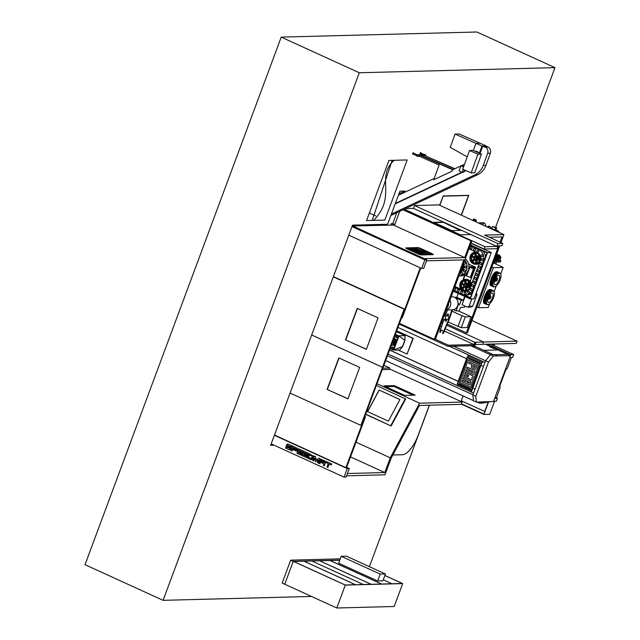 <?xml version="1.0" encoding="UTF-8"?>
<svg xmlns="http://www.w3.org/2000/svg" width="640" height="640" viewBox="0 0 640 640"><rect width="100%" height="100%" fill="white"/><g stroke="black" fill="none" stroke-linecap="round" stroke-linejoin="round"><path stroke-width="0.96" d="M390.736 224.952L391.272 223.52L392.568 224.12L396.816 212.704M407.2 159.952L388.936 160.432L366.576 220.544L384.84 220.064L407.2 159.952L394.152 160.296C375.224 177.328 397.28 195.784 373.752 220.36L384.84 220.064L407.2 159.952M404.336 192.472L404.856 191.072L399.904 191.2L387.616 224.248L352.52 225.16L270.656 445.296L274.12 445.208M394.984 224.056L392.568 224.12M495.6 227.312L554.976 67.648L359.296 72.76L163.088 600.336L311.504 596.456M369.4 566.664L429.448 405.184M386.08 224.288L385.784 225.08M270.888 444.664L272.824 444.608M383.896 365.28L389.824 367.992L389.296 369.424M389.824 367.992L382.816 368.176M359.296 72.76L281.224 37.112L476.912 32L554.976 67.648M281.224 37.112L85.024 564.688L163.088 600.336M404.856 191.072L398.944 193.776M369.376 213.008L375.792 215.936M392.152 160.344L372.448 219.76L373.752 220.36M396.664 330.944L412.896 338.352L407.04 354.096L413.264 338.344L396.72 330.792M397.984 327.408L466.568 358.72M480.896 365.264L483.48 366.448M449.536 346.312L484.96 362.48M388.072 354.048L457.048 385.536M471.384 392.08L473.576 393.08M389.552 350.08L458.136 381.392M472.472 387.936L475.048 389.12M389.576 350L458.16 381.312M472.496 387.856L475.08 389.04M510.52 355.696L493.456 356L488.512 362.04L475.816 396.192L476.312 402.088L493.488 401.496L510.52 355.696L497.936 349.952L483.792 350.32L497.936 349.952L494.944 348.584M507.616 354.368L494.96 354.704L507.616 354.368M497.568 355.896L494.672 354.568L490.552 354.672L485.616 360.712L472.912 394.864L473.416 400.76L476.312 402.088M493.456 356L490.552 354.672M488.512 362.04L485.616 360.712M475.816 396.192L472.912 394.864M470.76 345.752L490.488 354.76M474.632 346.136L493.184 354.608M449.608 346.304L484.968 362.456M453.672 346.2L485.592 360.776M387.44 355.752L472.944 394.792M388.064 354.072L473.568 393.112M385.648 360.568L473.4 400.64M470.216 388.296A2.016 1.832 -91.5 0 1 469.472 388.144L460.112 383.872A2.016 1.832 -91.5 0 1 459.12 381.24L467.016 359.992L459.112 381.24A2.016 1.832 -91.5 0 0 460.112 383.872L469.464 388.144A2.016 1.832 -91.5 0 0 471.856 387.056L479.752 365.816A2.016 1.832 -91.5 0 0 478.752 363.176L469.392 358.904A2.016 1.832 88.5 0 0 467.008 359.992A2.016 1.832 88.5 0 1 468.656 358.752M471.68 389.984L481.496 363.6L482.768 361.464L481.512 363.624L471.376 392.096L471.68 389.984L457.368 383.448L467.184 357.064L481.496 363.6M471.768 390.976L457.456 384.44L457.04 385.56L471.352 392.096M457.456 384.44L457.368 383.448M467.184 357.064L468.008 356.056L482.32 362.584M468.008 356.056L468.424 354.928L482.744 361.464M468.8 360.128A0.952 0.864 88.5 0 1 469.152 360.2A0.952 0.864 88.5 0 0 468.8 360.128L468.8 360.128A0.952 0.864 88.5 0 0 468.024 360.712L460.288 381.52A0.952 0.864 -91.5 0 0 460.76 382.76L469.72 386.848A0.952 0.864 -91.5 0 0 470.84 386.336L478.576 365.536A0.952 0.864 -91.5 0 0 478.104 364.296L478.104 364.296A0.952 0.864 -91.5 0 1 478.584 365.528L478.576 365.536M470.072 386.92L470.072 386.92A0.952 0.864 -91.5 0 0 470.848 386.336L478.584 365.528M469.144 360.2L478.104 364.296L469.144 360.2M474.816 369.064L471.832 367.704A0.952 0.864 88.5 0 1 471.36 366.464L472.008 364.712L468.624 363.168L469.112 361.856L477.08 365.488L475.936 368.552A0.952 0.864 -91.5 0 1 474.816 369.064L471.84 367.704A0.952 0.864 88.5 0 1 471.368 366.464L472.016 364.712L468.624 363.168L469.12 361.856M470.416 380.896A0.952 0.864 88.5 0 1 470.888 382.128L470.072 384.32A0.952 0.864 88.5 0 1 468.952 384.832L461.784 381.56L462.272 380.248L465.656 381.792L466.144 380.48L462.76 378.936L463.248 377.624L470.416 380.896M468.216 376.808L467.864 375.88L468.704 375.496L464.72 373.68L465.208 372.368L473.168 376L472.68 377.312L471.84 377.696L472.192 378.632L471.704 379.944L463.736 376.304L464.232 374.992L468.208 376.808L467.856 375.88L468.696 375.496L464.72 373.68L465.208 372.368M474.328 370.384A0.952 0.864 88.5 0 1 474.8 371.624L473.984 373.808A0.952 0.864 88.5 0 1 472.864 374.32L465.696 371.048L466.184 369.736L469.568 371.28L470.056 369.968L466.672 368.424L467.16 367.112L474.328 370.384M471.704 379.936L463.736 376.304M463.744 376.304L464.232 374.992M469.304 384.904A0.952 0.864 88.5 0 1 468.96 384.832L461.784 381.56L462.28 380.248M463.256 377.624L462.76 378.936L466.152 380.48L465.656 381.792M467.344 381.024L469.456 382.24L467.344 381.024L466.856 382.336L468.936 383.264M469.448 382.24L469.12 383.12L469.456 382.24M473.208 365.256L475.4 366.256L474.792 367.496L472.912 366.664L473.208 365.256L475.392 366.256L474.792 367.496M473.216 374.392A0.952 0.864 88.5 0 1 472.864 374.32L465.696 371.048M465.704 371.048L466.192 369.736M469.576 371.28L470.056 369.968M470.064 369.968L466.672 368.424L467.168 367.112M471.256 370.512L473.368 371.728L471.248 370.512L470.76 371.824L472.848 372.752M511.352 357.544L507.496 367.928L505.72 370.096L499.88 385.784L500.064 387.904L496.408 397.736L497.448 398.216L496.352 401.16L493.584 401.232M490.568 401.576L482.456 403.088L479.488 403.168L477.088 402.064M490.768 344.096L513.68 354.56L510.72 354.64L510.352 355.624M487.808 344.176L510.72 354.64M513.68 354.56L512.584 357.512L509.816 357.584M496.408 397.736L494.864 397.776M497.448 398.216L494.68 398.288M487.608 401.648L479.488 403.168M495.4 347.712L493.896 348.616L495.072 348.584L495.4 347.712L491.496 345.928L495.2 347.712M491.296 345.928L491.024 346.664L489.992 346.832L493.896 348.616M490.048 346.688L493.952 348.472M491.024 346.664L494.928 348.44M490.744 346.672L485.424 344.24M392 343.48A4.864 4.416 -91.5 0 0 393.328 339.928M391.896 343.776A4.864 4.416 -91.5 0 0 393.496 339.472M391.104 345.896A6.2 5.624 -91.5 0 0 393.352 344.408L395.016 339.92A6.2 5.624 -91.5 0 0 394.368 337.12M391.152 345.776A6.2 5.624 -91.5 0 0 393.064 344.416L393.352 344.408M393.064 344.416L395.016 339.92M394.728 339.928A6.2 5.624 -91.5 0 0 394.24 337.472M395.048 335.624L395.104 335.144M395.152 335.648L395.136 335.056M395.208 335.632L395.144 335.04M395.392 335.736L395.192 335.064M392.104 349.056A1.056 0.96 88.5 0 1 392.44 347.024A1.056 0.96 88.5 0 1 393.416 348.272A1.056 0.96 88.5 0 1 392.104 349.056M392.792 349.08A1.056 0.96 88.5 0 1 392.736 347.072M396.368 337.608A1.056 0.96 88.5 0 1 396.704 335.576A1.056 0.96 88.5 0 1 397.672 336.824A1.056 0.96 88.5 0 1 396.368 337.608M397.048 337.632A1.056 0.96 88.5 0 1 396.992 335.616M396.4 331.656L405.16 335.656L399.032 335.816L393.712 350.128L399.84 349.968L402.656 346.568L393.88 349.92M395.4 334.352L398.56 335.792L393.24 350.104L390.08 348.664M399.032 335.816L398.56 335.792M398.952 335.784L393.712 350.128M399.024 336.104L404.808 340.28L402.464 346.568M405.16 335.656L404.808 340.28M405 340.272L402.656 346.568M407.04 354.096L398.104 350.016M396.512 340.328L396.008 339.432L395.496 339.864L393.736 345.528L394.664 345.28L396.512 340.328M393.32 343.712A5.704 5.176 -91.5 0 0 394.552 340.4M396 339.424L393.816 344.816L394.152 345.72M486.048 146.232L481.992 146.032L479.392 153.224L481.992 146.032L486.104 145.92L480.064 143.24L475.96 143.352L473.36 150.544L475.96 143.352L455.056 134.072L450.256 147.352L467.2 156.832M479.448 153.248L482.048 146.056L475.96 143.352L480.064 143.24L459.16 133.968L455.056 134.072M464.536 164.2L461.2 165.768M460.848 165.936L452.568 169.824M434.24 178.432L398.392 195.264M395.352 203.448L461.864 172.208L395.352 203.448M463.96 171.224L465.608 170.448L463.96 171.224M391.408 214.048L474.96 174.808A17.144 15.544 -91.5 0 0 483.256 165.448L487.648 153.28A4.712 4.272 88.5 0 0 485.256 147.144L482.048 146.056M390.864 215.496L477.664 174.736A17.144 15.544 -91.5 0 0 485.952 165.376L490.352 153.208L487.648 153.28M480.048 153.512L482.752 146.032M486.152 145.944L487.96 147.08A4.712 4.272 88.5 0 1 490.352 153.208M395.32 203.528L461.936 172.24M463.936 171.304L465.68 170.48M395.176 203.904L462.392 172.336M463.8 171.68L466.024 170.632M452.088 171.16L452.624 169.68L439.488 163.888L433.768 179.736L452.088 171.16L452.624 169.68M452.552 169.68L439.488 163.888M433.768 179.736L452.024 171.16M439.088 165.008L419.416 156.28L419.832 155.128L452.144 169.472M452.224 169.264L419.832 155.128M421.88 155.08L416.856 154.72L417.904 155.184L424.816 154.512L425.864 154.976L421.88 155.08L421.656 155.696L421.88 155.08M419.416 156.28L417.488 156.328L417.904 155.184M417.488 156.328L416.448 155.864L416.856 154.72L413.208 153.112L412.856 153.96L416.544 155.6M413.248 152.576L412.488 154.24M413.128 154.08L413.384 152.64L413.536 153.248M477.824 152.528L478.504 152.24L475.896 151.08L475.208 151.368M477.92 152.248L475.304 151.096M478.32 152.744L478.504 152.24M453.136 169.56L423 156.184L423.416 155.04L454.896 168.728M423.416 155.04L454.592 168.872M425.584 155.752L425.864 154.976M420.576 152.944L420.16 153.776L421.992 154.584M419.792 154.048L420.552 152.384M420.84 153.056L420.688 152.448L420.432 153.896M481.456 154.136L473.04 150.4L469.488 150.496L462.744 169.176L471.152 172.912L474.704 172.816L481.456 154.136L477.904 154.232L469.488 150.496M471.152 172.912L477.904 154.232M463.752 166.384L460.904 165.776L459.032 170.952L462.168 172.344L463.568 172.304L464.432 169.928M463.544 166.952L460.904 165.776M462.168 172.344L463.232 169.4M478.456 258.928A2.328 2.112 -91.5 0 0 478.2 256.912M477.52 256.192A2.328 2.112 -91.5 0 0 476.296 255.872M479.12 259.232A2.328 2.112 -91.5 0 0 478.696 256.496M477.816 255.936A2.328 2.112 -91.5 0 0 477.184 255.848L476.392 255.864M476.864 260.472A2.328 2.112 -91.5 0 0 478.096 259.648M476.864 260.504L477.304 260.496A2.328 2.112 -91.5 0 0 478.656 259.904M468.328 286.16A2.328 2.112 -91.5 0 0 468.072 284.144M467.392 283.424A2.328 2.112 -91.5 0 0 466.168 283.104M468.992 286.464A2.328 2.112 -91.5 0 0 468.568 283.728M467.688 283.168A2.328 2.112 -91.5 0 0 467.056 283.08L466.264 283.104M465.4 290.72A5.272 4.776 88.5 0 1 464.456 290.64A1.088 0.984 -91.5 0 0 465.6 289.432L465.384 287.688A0.464 0.424 -91.5 0 0 465.088 287.304A2.328 2.112 -91.5 0 0 465.28 287.44M468.528 287.136A2.328 2.112 -91.5 0 1 467.176 287.728L466.736 287.736A2.328 2.112 -91.5 0 0 467.968 286.88M472.4 266.824L473.792 267.168L472.4 266.824M471.88 266.456L471.432 267.336L472.016 267.744L473.552 268.12L473.792 267.168M471.688 266.824L469.248 266.752L470.024 267.12L466.544 275.968L471.6 277.72M475.112 268.272L473.672 267.664M468.928 266.768L468.848 267.824M467.248 272.136L465.976 275.552L466.6 275.816L469.856 267.016M469.816 267.176L473.48 268.712L470.208 277.512M473.48 268.712L474.576 269L471.304 277.792M474.296 259.648A0.464 0.424 -91.5 0 0 473.912 259.72L472.648 260.792A1.088 0.984 -91.5 0 0 472.696 262.544A5.272 4.776 88.5 0 1 470.92 260A1.088 0.984 -91.5 0 0 472.44 260.496L473.704 259.432A0.464 0.424 -91.5 0 0 473.864 259.056M476.104 253.016A1.088 0.984 -91.5 0 0 475.088 254.24L475.304 255.984A0.464 0.424 -91.5 0 0 475.656 256.384A1.856 1.688 88.5 0 0 475.336 256.36A1.856 1.688 88.5 0 1 477.024 258.56A1.856 1.688 88.5 0 1 474.728 259.936A1.856 1.688 88.5 0 1 475.32 256.36L475.36 256.36M475.656 256.384L476.664 256.352A0.464 0.424 88.5 0 1 476.304 255.952L476.088 254.216A1.088 0.984 88.5 0 1 476.576 253.128M476.912 256.704L476.4 256.72A0.464 0.424 -91.5 0 0 476.904 256.712L478.16 255.648A1.088 0.984 -91.5 0 0 478.304 254.08M477.552 262.92A1.088 0.984 88.5 0 1 477.064 262.12L476.848 260.384A0.464 0.424 88.5 0 1 477.096 259.896L476.096 259.92A0.464 0.424 -91.5 0 0 475.848 260.408L476.064 262.144A1.088 0.984 -91.5 0 0 477.28 263.056M479.712 259.496L478.352 258.88A0.464 0.424 88.5 0 1 478.088 258.392L477.088 258.424A1.856 1.688 88.5 0 1 476.728 259.384A0.464 0.424 -91.5 0 1 477.216 259.248L478.688 259.92A1.088 0.984 -91.5 0 1 479.216 261.36M476.096 259.92A1.856 1.688 88.5 0 1 475.432 260.08L475.416 260.08M476.4 256.72A1.856 1.688 88.5 0 1 476.976 257.544A0.464 0.424 -91.5 0 1 477.112 257.008L478.368 255.944A1.088 0.984 -91.5 0 1 479.752 256.144M476.6 256.344A1.856 1.688 88.5 0 1 477.152 256.504M477.952 257.352A1.856 1.688 88.5 0 1 478.104 258.576M477.688 259.464A1.856 1.688 88.5 0 1 477.016 259.944M474.8 256.464A0.464 0.424 -91.5 0 0 474.968 256.032L474.752 254.288A1.088 0.984 -91.5 0 0 473.352 253.448A5.272 4.776 88.5 0 1 475.248 252.952A5.272 4.776 88.5 0 1 477.176 253.352A5.272 4.776 88.5 0 1 480.072 259.192A5.272 4.776 88.5 0 1 475.504 263.488A5.272 4.776 88.5 0 1 474.584 263.4A1.088 0.984 -91.5 0 0 475.728 262.192L475.512 260.456A0.464 0.424 -91.5 0 0 475.216 260.072M473.712 257.84A0.464 0.424 -91.5 0 0 473.472 257.536L471.992 256.864A1.088 0.984 -91.5 0 0 470.64 257.776A5.272 4.776 88.5 0 1 471.744 254.816A1.088 0.984 -91.5 0 0 472.12 256.52L473.6 257.192A0.464 0.424 -91.5 0 0 473.976 257.16M475.24 263.28A5.272 4.776 88.5 0 1 474.64 263.056A5.272 4.776 88.5 0 1 473.512 262.336M472.064 260.264A5.272 4.776 88.5 0 1 471.72 257.416M472.6 255.048A5.272 4.776 88.5 0 1 474.264 253.496M475.504 263.488A5.272 4.776 88.5 0 1 473.56 263.088A5.272 4.776 88.5 0 1 470.664 257.248A5.272 4.776 88.5 0 1 475.232 252.952M479.928 261.6A6.048 5.488 88.5 0 1 475.528 264.264A6.048 5.488 88.5 0 1 473.288 263.808A6.048 5.488 88.5 0 1 469.968 257.104A6.048 5.488 88.5 0 1 475.208 252.176A6.048 5.488 88.5 0 1 476.752 252.376M479.264 263.4A6.048 5.488 88.5 0 1 476.608 264.24L475.528 264.264M475.472 257.368A0.928 0.84 88.5 0 1 475.176 259.152A0.928 0.84 88.5 0 1 474.32 258.056A0.928 0.84 88.5 0 1 475.472 257.368M475.232 257.304A0.928 0.84 88.5 0 1 476.2 258.392A0.928 0.84 88.5 0 1 475.28 259.144M477.088 258.424A0.464 0.424 -91.5 0 0 477.344 258.904L478.816 259.576A1.088 0.984 -91.5 0 0 480.096 258.992M470.64 257.776L471.648 257.744A1.088 0.984 88.5 0 1 472.104 256.912M474.128 256.952L473.128 256.496A1.088 0.984 88.5 0 1 472.744 254.792L471.744 254.816M476.976 257.544L477.984 257.52A0.464 0.424 88.5 0 1 478.112 256.984L479.376 255.912A1.088 0.984 88.5 0 1 479.448 255.856M472.696 262.544L473.696 262.512A1.088 0.984 88.5 0 1 473.656 260.768L474.664 259.904M472.368 260.552A1.088 0.984 88.5 0 1 471.92 259.976L470.92 260M462.352 267.504A2.328 2.112 -91.5 0 0 462.56 266.144M461.944 267.8L462.04 267.848A1.088 0.984 -91.5 0 0 463.328 267.264M462.44 269.632A1.088 0.984 -91.5 0 0 461.912 268.192L461.816 268.144M462.936 267.768L462.096 267.384M463.088 264.72A5.272 4.776 88.5 0 1 460.656 271.256M464.168 286.888A0.464 0.424 -91.5 0 0 463.784 286.96L462.52 288.024A1.088 0.984 -91.5 0 0 462.568 289.776A5.272 4.776 88.5 0 1 460.792 287.232A1.088 0.984 -91.5 0 0 462.312 287.728L463.576 286.664A0.464 0.424 -91.5 0 0 463.736 286.296M465.968 280.248A1.088 0.984 -91.5 0 0 464.96 281.472L465.176 283.216A0.464 0.424 -91.5 0 0 465.528 283.616A1.856 1.688 88.5 0 0 465.208 283.592A1.856 1.688 88.5 0 1 466.896 285.792A1.856 1.688 88.5 0 1 464.6 287.168A1.856 1.688 88.5 0 1 465.192 283.592L465.232 283.592M465.528 283.616L466.536 283.592A0.464 0.424 88.5 0 1 466.176 283.192L465.96 281.448A1.088 0.984 88.5 0 1 466.448 280.36M466.784 283.936L466.272 283.952A0.464 0.424 -91.5 0 0 466.776 283.944L468.032 282.88A1.088 0.984 -91.5 0 0 468.176 281.312M467.424 290.152A1.088 0.984 88.5 0 1 466.936 289.352L466.72 287.616A0.464 0.424 88.5 0 1 466.968 287.128L465.968 287.152A0.464 0.424 -91.5 0 0 465.72 287.64L465.936 289.384A1.088 0.984 -91.5 0 0 467.152 290.296M469.584 286.728L468.224 286.112A0.464 0.424 88.5 0 1 467.96 285.632L466.96 285.656A1.856 1.688 88.5 0 1 466.6 286.616A0.464 0.424 -91.5 0 1 467.088 286.48L468.56 287.152A1.088 0.984 -91.5 0 1 469.088 288.6M465.968 287.152A1.856 1.688 88.5 0 1 465.304 287.312L465.288 287.312M466.272 283.952A1.856 1.688 88.5 0 1 466.848 284.776A0.464 0.424 -91.5 0 1 466.984 284.24L468.24 283.176A1.088 0.984 -91.5 0 1 469.624 283.376M466.472 283.576A1.856 1.688 88.5 0 1 467.024 283.736M467.824 284.584A1.856 1.688 88.5 0 1 467.976 285.808M467.56 286.696A1.856 1.688 88.5 0 1 466.888 287.176M464.672 283.696A0.464 0.424 -91.5 0 0 464.84 283.264L464.624 281.52A1.088 0.984 -91.5 0 0 463.224 280.68A5.272 4.776 88.5 0 1 465.12 280.184A5.272 4.776 88.5 0 1 467.048 280.584A5.272 4.776 88.5 0 1 469.944 286.424A5.272 4.776 88.5 0 1 465.376 290.72A5.272 4.776 88.5 0 1 463.432 290.32A5.272 4.776 88.5 0 1 460.536 284.488A5.272 4.776 88.5 0 1 465.104 280.184M463.584 285.072A0.464 0.424 -91.5 0 0 463.344 284.768L461.864 284.096A1.088 0.984 -91.5 0 0 460.512 285.008A5.272 4.776 88.5 0 1 461.616 282.048A1.088 0.984 -91.5 0 0 461.992 283.752L463.472 284.424A0.464 0.424 -91.5 0 0 463.848 284.392M465.112 290.512A5.272 4.776 88.5 0 1 464.512 290.288A5.272 4.776 88.5 0 1 463.384 289.568M461.936 287.496A5.272 4.776 88.5 0 1 461.592 284.648M462.472 282.28A5.272 4.776 88.5 0 1 464.136 280.728M465.336 291.504A6.048 5.488 88.5 0 1 463.16 291.04A6.048 5.488 88.5 0 1 459.84 284.344A6.048 5.488 88.5 0 1 465.08 279.408A6.048 5.488 88.5 0 1 467.32 279.864A6.048 5.488 88.5 0 1 470.632 286.616M465.08 279.408L466.16 279.376A6.048 5.488 88.5 0 1 468.4 279.84A6.048 5.488 88.5 0 1 471.632 283.92M465.344 284.6A0.928 0.84 88.5 0 1 465.048 286.392A0.928 0.84 88.5 0 1 464.192 285.288A0.928 0.84 88.5 0 1 465.344 284.6M465.104 284.536A0.928 0.84 88.5 0 1 466.072 285.624A0.928 0.84 88.5 0 1 465.152 286.376M466.96 285.656A0.464 0.424 -91.5 0 0 467.216 286.136L468.688 286.808A1.088 0.984 -91.5 0 0 469.968 286.232M460.512 285.008L461.52 284.976A1.088 0.984 88.5 0 1 461.976 284.144M464 284.184L463 283.728A1.088 0.984 88.5 0 1 462.616 282.024L461.616 282.048M466.848 284.776L467.856 284.752A0.464 0.424 88.5 0 1 467.984 284.216L469.248 283.152A1.088 0.984 88.5 0 1 469.32 283.088M462.568 289.776L463.568 289.752A1.088 0.984 88.5 0 1 463.528 288L464.536 287.144M462.24 287.784A1.088 0.984 88.5 0 1 461.792 287.208L460.792 287.232M453.248 291.176L470.288 298.96L474.072 298.864L491.296 252.544L487.512 252.64L470.472 244.864M491.296 252.544L471.056 243.304M470.288 298.96L487.512 252.64M453.376 290.832L470.104 298.472L487.072 252.84L470.344 245.208M462.056 272.44A1.08 0.984 -91.5 0 0 460.72 273.24A1.08 0.984 -91.5 0 0 461.712 274.528A1.08 0.984 -91.5 0 0 462.056 272.44M462.584 273.024A1.08 0.984 -91.5 0 0 462.608 273.816M464.744 269.8A1.08 0.984 -91.5 0 0 463.408 270.6A1.08 0.984 -91.5 0 0 464.408 271.88A1.08 0.984 -91.5 0 0 464.744 269.8M465.28 270.376A1.08 0.984 -91.5 0 0 465.296 271.168M465.888 266.024A1.08 0.984 -91.5 0 0 464.552 266.824A1.08 0.984 -91.5 0 0 465.552 268.104A1.08 0.984 -91.5 0 0 465.888 266.024M466.424 266.6A1.08 0.984 -91.5 0 0 466.44 267.4M465.192 262.112A1.08 0.984 -91.5 0 0 463.848 262.912A1.08 0.984 -91.5 0 0 464.848 264.192A1.08 0.984 -91.5 0 0 465.192 262.112M465.72 262.688A1.08 0.984 -91.5 0 0 465.744 263.488M471.528 246.944A1.08 0.984 -91.5 0 0 470.192 247.744A1.08 0.984 -91.5 0 0 471.184 249.024A1.08 0.984 -91.5 0 0 471.528 246.944M472.056 247.52A1.08 0.984 -91.5 0 0 472.08 248.32M453.88 289.48A1.08 0.984 -91.5 0 0 455.776 289.36A1.08 0.984 -91.5 0 0 454.352 288.2M455.72 288.736A1.08 0.984 -91.5 0 0 455.736 289.536M458.568 289.704A1.08 0.984 -91.5 0 0 457.232 290.504A1.08 0.984 -91.5 0 0 458.224 291.784A1.08 0.984 -91.5 0 0 458.568 289.704M459.096 290.288A1.08 0.984 -91.5 0 0 459.12 291.08M461.952 291.248A1.08 0.984 -91.5 0 0 460.616 292.048A1.08 0.984 -91.5 0 0 461.608 293.328A1.08 0.984 -91.5 0 0 461.952 291.248M462.48 291.832A1.08 0.984 -91.5 0 0 462.504 292.624M465.472 292.24A1.08 0.984 -91.5 0 0 464.128 293.04A1.08 0.984 -91.5 0 0 465.128 294.32A1.08 0.984 -91.5 0 0 465.472 292.24M466 292.816A1.08 0.984 -91.5 0 0 466.016 293.616M468.968 291.256A1.08 0.984 -91.5 0 0 467.624 292.056A1.08 0.984 -91.5 0 0 468.624 293.336A1.08 0.984 -91.5 0 0 468.968 291.256M469.496 291.832A1.08 0.984 -91.5 0 0 469.52 292.624M471.552 288.488A1.08 0.984 -91.5 0 0 470.216 289.288A1.08 0.984 -91.5 0 0 471.208 290.568A1.08 0.984 -91.5 0 0 471.552 288.488M472.08 289.064A1.08 0.984 -91.5 0 0 472.104 289.856M473.008 284.8A1.08 0.984 -91.5 0 0 471.672 285.6A1.08 0.984 -91.5 0 0 472.664 286.88A1.08 0.984 -91.5 0 0 473.008 284.8M473.536 285.376A1.08 0.984 -91.5 0 0 473.56 286.176M474.392 281.08A1.08 0.984 -91.5 0 0 473.056 281.88A1.08 0.984 -91.5 0 0 474.048 283.16A1.08 0.984 -91.5 0 0 474.392 281.08M474.92 281.656A1.08 0.984 -91.5 0 0 474.944 282.448M475.776 277.36A1.08 0.984 -91.5 0 0 474.44 278.16A1.08 0.984 -91.5 0 0 475.432 279.44A1.08 0.984 -91.5 0 0 475.776 277.36M476.304 277.936A1.08 0.984 -91.5 0 0 476.328 278.728M477.16 273.64A1.08 0.984 -91.5 0 0 475.824 274.44A1.08 0.984 -91.5 0 0 476.816 275.72A1.08 0.984 -91.5 0 0 477.16 273.64M477.688 274.216A1.08 0.984 -91.5 0 0 477.712 275.008M478.544 269.912A1.08 0.984 -91.5 0 0 477.208 270.712A1.08 0.984 -91.5 0 0 478.2 272A1.08 0.984 -91.5 0 0 478.544 269.912M479.072 270.496A1.08 0.984 -91.5 0 0 479.096 271.288M479.928 266.192A1.08 0.984 -91.5 0 0 478.592 266.992A1.08 0.984 -91.5 0 0 479.584 268.272A1.08 0.984 -91.5 0 0 479.928 266.192M480.456 266.776A1.08 0.984 -91.5 0 0 480.48 267.568M481.312 262.472A1.08 0.984 -91.5 0 0 479.976 263.272A1.08 0.984 -91.5 0 0 480.968 264.552A1.08 0.984 -91.5 0 0 481.312 262.472M481.84 263.048A1.08 0.984 -91.5 0 0 481.864 263.848M482.56 258.696A1.08 0.984 -91.5 0 0 481.224 259.504A1.08 0.984 -91.5 0 0 482.216 260.784A1.08 0.984 -91.5 0 0 482.56 258.696M483.088 259.28A1.08 0.984 -91.5 0 0 483.112 260.072M482.296 254.728A1.08 0.984 -91.5 0 0 480.96 255.528A1.08 0.984 -91.5 0 0 481.952 256.808A1.08 0.984 -91.5 0 0 482.296 254.728M482.824 255.304A1.08 0.984 -91.5 0 0 482.848 256.096M474.912 248.488A1.08 0.984 -91.5 0 0 473.568 249.288A1.08 0.984 -91.5 0 0 474.568 250.568A1.08 0.984 -91.5 0 0 474.912 248.488M475.44 249.072A1.08 0.984 -91.5 0 0 475.464 249.864M478.296 250.032A1.08 0.984 -91.5 0 0 476.952 250.832A1.08 0.984 -91.5 0 0 477.952 252.112A1.08 0.984 -91.5 0 0 478.296 250.032M478.824 250.616A1.08 0.984 -91.5 0 0 478.848 251.408M464.816 260.072A9.52 8.632 88.5 0 1 466.464 270.144A9.52 8.632 88.5 0 1 458.888 276L460.552 275.96A9.52 8.632 88.5 0 0 468.56 269.264A9.52 8.632 88.5 0 0 465.32 258.728M463.4 263.872A6.048 5.488 88.5 0 1 460.304 272.208M453.52 290.448L461.848 294.248A9.52 8.632 -91.5 0 0 465.368 294.976A9.52 8.632 -91.5 0 0 473.112 289.104L483.24 261.872A9.52 8.632 -91.5 0 0 478.52 249.432L470.184 245.624M454.712 287.24L463.04 291.04A6.048 5.488 -91.5 0 0 465.28 291.504A6.048 5.488 -91.5 0 0 470.2 287.776L480.328 260.544A6.048 5.488 -91.5 0 0 477.328 252.64L468.992 248.832M485.608 256.776A9.52 8.632 -91.5 0 0 482.4 250.712M465.368 294.976L467.192 294.928A9.52 8.632 -91.5 0 0 472.112 293.064M454.992 286.488L460.952 289.208M464.44 294.944L470.4 297.664M470.28 281.264L475.552 267.096L468.696 264.256M464.864 274.552L463.256 278.864L464.536 279.448M466.784 280.48L467.304 280.712M468.92 264.072L468.752 264.52M465.072 274.408L463.416 278.864L464.672 279.432M451.928 309.808L448.232 320.696L443.752 331.16L442.824 331.056A1.584 1.432 -91.5 0 0 441.32 330.368L441.744 330.352A1.584 1.432 -91.5 0 1 441.8 330.344M445.184 315.792L447.632 309.92M441.32 330.368L440.6 329.72L443.84 319.52M448.232 320.696L448.672 320.688L444.384 330.656L442.576 333.088L442.752 333.664L443.296 333.048A2.016 1.824 -91.5 0 1 443.792 332.024L444.072 330.664M449.832 316.4L450.264 316.392L448.672 320.688M452.36 309.8L450.264 316.392M444.032 319.528L447 319.448A1.848 1.68 88.5 0 0 447.584 315.888A1.848 1.68 88.5 0 0 446.904 315.752L444.08 315.824A1.848 1.68 88.5 0 1 444.032 319.528A1.848 1.68 88.5 0 1 442.88 319.064M445.792 319.84A0.68 0.616 88.5 0 1 445.576 321.152A0.68 0.616 88.5 0 1 444.952 320.344A0.68 0.616 88.5 0 1 445.792 319.84M445.704 319.808A0.68 0.616 88.5 0 1 446.496 320.592A0.68 0.616 88.5 0 1 445.744 321.128M447.92 314.12A0.68 0.616 88.5 0 1 447.704 315.424A0.68 0.616 88.5 0 1 447.08 314.624A0.68 0.616 88.5 0 1 447.92 314.12M447.832 314.088A0.68 0.616 88.5 0 1 448.624 314.864A0.68 0.616 88.5 0 1 447.872 315.4M446.32 309.8A6.512 5.904 -91.5 0 0 449.92 300.136A6.512 5.904 -91.5 0 1 446.32 309.8M446.264 309.952L452.336 309.8A6.512 5.904 -91.5 0 0 457.976 304.488A6.512 5.904 -91.5 0 0 454.408 297.28A6.512 5.904 -91.5 0 0 452 296.784L451.152 296.808M453.344 309.672L456.08 310.92L458.256 310.864L471.136 316.744L467.12 327.536L461.248 327.688L448.104 322.008M443.688 319.992L442.704 319.536M457.992 326.52L462.008 315.728L465.256 316.896L461.248 327.688M451.936 311.136L462.008 315.728M471.136 316.744L465.256 316.896M446.96 308.088A6.512 5.904 -91.5 0 0 448.624 303.616M467.264 307.12L469.096 306.28L472.744 306.184L470.912 307.024L467.264 307.12L462.056 304.744L465.088 296.584M472.744 306.184L477.008 294.736L475.592 294.768M476.296 292.872L477.008 294.736M471.832 298.92L469.096 306.28M442.752 333.664L443.64 333.032A2.016 1.824 -91.5 0 1 444.136 332.016L444.416 330.656M440.76 329.232L440.152 330.36A2.016 1.824 -91.5 0 1 439.856 331.472L439.848 332.336L440.656 332.136L441.072 330.256M440 332.408L440.84 330.152M457.936 304.736L458.312 304.912L456.08 310.92M458.216 293.448L456.8 297.272L454.736 297.328L461.24 300.296L459.752 304.304L458.312 304.912M456.8 297.272L463.304 300.248L461.24 300.296M464.728 296.416L463.304 300.248M465.392 274.16L463.608 278.952M472.92 266.664L475.336 267.68M471.76 266.696L471 266.712M459.072 311.24L460.496 307.408L464.232 307.304L465.168 306.16M463.104 395.936L461.296 400.784L484.72 411.472L488.24 402.008L483.912 414.456L489.72 414.304L494.592 401.208M488.568 401.944L483.912 414.456M483.664 414.312L461.392 404.136M439.76 205.32L443.224 196.008L468.792 195.344L461.408 215.2M461.352 215.176L468.68 195.488L443.24 196.152L439.816 205.344M443.224 196.008L439.632 205.256M443.096 195.952L468.792 195.344M468.552 195.488L461.248 215.128M490.64 296.256A1.456 0.56 -65.5 0 1 490.744 296.28A1.456 0.56 -65.5 0 1 490.704 297.712A1.456 0.56 -65.5 0 1 489.64 298.952A1.456 0.56 -65.5 0 1 489.536 298.928A1.456 0.56 -65.5 0 1 489.576 297.496A1.456 0.56 -65.5 0 1 490.64 296.256M488.728 298.536A1.456 0.56 -65.5 0 1 488.624 298.512A1.456 0.56 -65.5 0 1 488.664 297.08A1.456 0.56 -65.5 0 1 489.728 295.84A1.456 0.56 -65.5 0 1 489.832 295.864A1.456 0.56 -65.5 0 1 489.92 295.928M488.648 302.432A5.104 1.96 -65.5 0 1 487.824 299.208A5.104 1.96 -65.5 0 1 489.832 294.808A5.104 1.96 -65.5 0 1 492.152 293.016A5.104 1.96 -65.5 0 1 492.544 297.664A5.104 1.96 -65.5 0 1 488.648 302.432M489.176 298.768A2.152 0.832 -65.5 0 1 488.488 299.176A2.152 0.832 -65.5 0 1 488.064 298.336M489.328 295.56A2.152 0.832 -65.5 0 1 489.968 295.2A2.152 0.832 -65.5 0 1 490.392 296.12M492.952 290.856A7.44 2.864 -65.5 0 1 493.488 290.96A7.44 2.864 -65.5 0 1 493.28 298.28A7.44 2.864 -65.5 0 1 487.848 304.592A7.44 2.864 -65.5 0 1 487.312 304.488A7.44 2.864 -65.5 0 1 487.52 297.168A7.44 2.864 -65.5 0 1 492.952 290.856M487.28 304.48A7.44 2.864 -65.5 0 1 487.256 304.464A7.44 2.864 -65.5 0 1 487.464 297.144A7.44 2.864 -65.5 0 1 492.904 290.832A7.44 2.864 -65.5 0 1 493.44 290.936A7.44 2.864 -65.5 0 1 493.464 290.944L493.44 290.936M497.24 278.512A1.456 0.56 -65.5 0 1 497.344 278.528A1.456 0.56 -65.5 0 1 497.304 279.968A1.456 0.56 -65.5 0 1 496.24 281.2A1.456 0.56 -65.5 0 1 496.136 281.184A1.456 0.56 -65.5 0 1 496.176 279.744A1.456 0.56 -65.5 0 1 497.24 278.512M495.328 280.784A1.456 0.56 -65.5 0 1 495.224 280.768A1.456 0.56 -65.5 0 1 495.264 279.328A1.456 0.56 -65.5 0 1 496.328 278.096A1.456 0.56 -65.5 0 1 496.432 278.112A1.456 0.56 -65.5 0 1 496.52 278.184M495.248 284.688A5.104 1.96 -65.5 0 1 494.424 281.456A5.104 1.96 -65.5 0 1 496.432 277.056A5.104 1.96 -65.5 0 1 498.752 275.264A5.104 1.96 -65.5 0 1 499.144 279.92A5.104 1.96 -65.5 0 1 495.248 284.688M495.776 281.016A2.152 0.832 -65.5 0 1 495.088 281.432A2.152 0.832 -65.5 0 1 494.664 280.584M495.928 277.808A2.152 0.832 -65.5 0 1 496.568 277.448A2.152 0.832 -65.5 0 1 496.992 278.368M499.552 273.104A7.44 2.864 -65.5 0 1 500.088 273.208A7.44 2.864 -65.5 0 1 499.88 280.528A7.44 2.864 -65.5 0 1 494.448 286.848A7.44 2.864 -65.5 0 1 493.912 286.744A7.44 2.864 -65.5 0 1 494.12 279.416A7.44 2.864 -65.5 0 1 499.552 273.104M493.888 286.728A7.44 2.864 -65.5 0 1 493.856 286.72A7.44 2.864 -65.5 0 1 494.064 279.392A7.44 2.864 -65.5 0 1 499.504 273.08A7.44 2.864 -65.5 0 1 500.04 273.184A7.44 2.864 -65.5 0 1 500.064 273.2L500.04 273.184M500.76 273.888L503.184 267.376L493.392 262.904M503.184 267.376L493.4 267.632L478.496 307.712L488.28 307.456L489.672 303.704M494.16 291.64L496.272 285.952M493.4 267.632L491.896 266.944M478.496 307.712L476.984 307.024M479.352 223.392L479.432 222.752L480.76 222.712L479.664 222.84L481.28 224.272M479.216 223.328L479.456 222.744L479.232 223.336M479.56 222.84L481.16 224.216M481.328 224.296L482.064 222.672L484.872 223.28L486.192 226.52M480.76 222.712L480.88 223.392M482.752 224.944L483.576 222.736L482.272 222.768L481.536 224.392M486.064 226.456L484.92 223.448L483.576 222.736M472.632 220.328L476.472 220.216L473.632 218.944L473.16 220.208M473.632 218.944L476.24 220.128L472.424 220.232M496.864 260.392L498.448 256.12L499.024 256.144L498.448 256.12L496.856 260.416L497.864 260.888L496.616 260.92L497.776 257.688L496.576 260.92L494.784 260.968L495.952 257.736L494.744 260.968L494.112 260.984M495.808 260.576L496.576 260.92M498.752 260.408L499.688 260.84L497.904 260.888L499.064 257.656L497.864 260.888M499.896 260.384L500.824 260.808L499.728 260.84L500.936 257.608L500.248 256.072L499.352 257.192M494.208 260.72L494.744 260.968M497.816 257.688L497.248 256.184L496.648 256.168L496.264 257.184M500.824 260.808L500.4 261.952L493.68 262.128M499.688 260.84L500.936 257.608M499.768 256.08L499.432 257.224M499.84 256.12L500.328 256.104L499.84 257.408M500.896 257.608L500.368 256.104M495.632 256.896L495.952 257.736M495.648 256.84L495.992 257.736M495.88 256.224L495.664 256.872M495.904 256.224L496.712 255.4L496.224 256.264M499.456 255.328L496.984 254.408L499.592 255.136L498.776 256.792M499.064 257.656L498.496 256.152L496.904 260.448M498.536 256.152L499.104 257.656M496.648 256.168L496.344 257.216M496.728 256.2L497.208 256.192L496.752 257.408M497.776 257.688L497.248 256.184M498.208 232.008A3.472 1.336 -65.5 0 1 499.064 231.984A3.472 1.336 -65.5 0 1 499.336 232.52M495.888 230.944A4.088 1.576 -65.5 0 1 497.256 230.448A4.088 1.576 -65.5 0 1 497.4 230.544L499.064 231.984M490.4 228.44A4.088 1.576 -65.5 0 1 491.016 228.016A4.088 1.576 -65.5 0 1 491.768 227.944L491.912 228.016M495.92 229.84L496.68 227.808L492.512 226.408L491.744 228.472L494.864 229.896A4.088 1.576 -65.5 0 1 495.752 229.76A4.088 1.576 -65.5 0 1 495.912 229.872M488.12 227.4A4.648 1.792 -65.5 0 1 489.992 226.52A4.648 1.792 -65.5 0 1 490.584 228.216M488.384 226.256L488.352 226.272A4.616 1.776 -65.5 0 1 488.368 226.264A4.616 1.776 -65.5 0 0 487.352 227.048A4.648 1.792 -65.5 0 1 488.384 226.256A4.648 1.792 -65.5 0 1 489.24 226.176L489.992 226.52M494.864 229.896L495.632 227.832L496.68 227.808M492.512 226.408L495.632 227.832M498.008 260.616L499.648 257.816M496.528 254.48L497.544 254.4M496.368 254.92L496.824 254.704M498.248 260.72L499.616 258.08M499.696 257.712L498.888 257.072M498.928 257.184L499.472 257.432M499.688 257.432L500.208 257.672M494.92 260.608L495.336 260.8L496.736 257.888M495.336 260.8L496.712 258.16M495.776 257.168L496.56 257.512M496.784 257.784L495.784 257.152M497.008 256.28L496.552 256.2M498.792 256.112L496.944 255.4L496.896 254.656A3.208 1.232 114.5 0 0 496.432 255.064M497.032 255.44L497.064 256.032M498.048 254.824L499.24 255.12L498.048 254.824M499.376 255.312L499.016 256.16M499.616 255.32L499.136 256.184M499.624 255.312L499.296 256.184M496.328 255.016L496.392 256.248M290.664 560.144L282.144 583.048L284.752 584.24L293.264 561.336L290.664 560.144L340.216 558.856M339.744 560.12L293.264 561.336L284.752 584.24L336.792 608L394.192 606.496L402.712 583.6L345.312 585.096L293.264 561.336L339.744 560.12M402.712 583.6L384.872 575.456M339.704 560.248L293.656 561.448L303.896 561.184L355.424 584.712L345.184 584.976L293.656 561.448L345.184 584.976L402.32 583.48L384.856 575.512L402.32 583.48L381.576 584.024L330.056 560.504L339.704 560.248M345.312 585.096L336.792 608M391.952 583.752L383.264 579.792L391.952 583.752M319.616 560.776L371.144 584.296L381.512 584.024L329.992 560.504L319.608 560.8M304.024 561.184L355.552 584.704L363.312 584.504L311.792 560.976L319.552 560.776L371.08 584.304L363.312 584.504L311.792 560.976L304.008 561.232M385.424 573.984L346.392 556.16L341.168 556.296L338.616 563.168L377.648 580.984L382.872 580.848L385.424 573.984L380.208 574.12L377.648 580.984M341.168 556.296L380.208 574.12M394.616 225.056L352.712 225.952L423.624 258.64L465.76 257.536L435.368 339.264L434.32 339.296L399.48 323.384M348.792 235.184L421.656 268.448L423.68 268.4L426.872 259.808L352.224 225.96M352.2 226.032L423.752 258.696L352.08 226.352M420.216 267.792L401.64 317.752L402.288 317.736L420.768 268.048M364.744 416.776L365.456 416.784L364.848 416.504M365.456 416.784L346.664 467.304L345.36 467.4L274.472 435.032M364.8 416.8L346.008 467.32M290.08 393.072L360.888 425.4L382.496 367.304L311.68 334.976L382.504 367.28L404.112 309.184L333.296 276.848M357.232 308.368L345.52 339.856L366.344 349.36L378.048 317.872L357.232 308.368M382.504 367.28L383.16 367.264L404.768 309.168L333.4 276.584M404.112 309.184L404.768 309.168M345.52 339.856L366.384 349.248M359.632 367.408L338.808 357.904L327.096 389.392L347.92 398.896L359.632 367.408M360.888 425.4L361.544 425.384L383.088 367.264M382.496 367.304L383.152 367.288M327.096 389.392L347.96 398.784M357.456 308.464L345.784 339.848M339.032 358L327.36 389.384M331.344 464.992L331.736 463.944L326.464 461.536L326.08 462.584L328.232 463.576L326.96 466.992L327.92 467.424L329.184 464.008L331.344 464.992L329.184 464.008M324.304 465.776L325.456 462.688L325.496 461.56L324.808 460.784L320.72 459.376L318.888 463.304L319.84 463.736L321.312 460.416L324.416 461.832L324.28 462.832L321.264 461.456L320.872 462.504L323.896 463.88L323.352 465.336L324.304 465.776L323.352 465.336L323.896 463.88M321.008 460.648L324.416 461.832M320.736 459.376L321.72 459.368L320.72 459.376L320.048 460.216L318.904 463.304L319.848 463.728M318.368 463.064L320.024 458.6L319.096 458.176L316.264 459.992L315.424 456.496L314.48 456.064L312.816 460.528L313.768 460.96L314.768 458.256L315.616 461.736L318.44 459.928L317.44 462.64L318.368 463.064M312.856 458.904L313.448 456.08L308.872 453.504L308.48 454.552L312.288 456.296L311.904 458.464L308.552 457.36L309.232 455.536L308.28 455.104L307.216 457.968L311.008 459.704L312.088 459.736L312.856 458.904M311.008 459.704L312.088 459.736L307.216 457.968M308.88 453.512L308.48 454.552L312.304 456.288L311.416 458.664M307.952 454.312L308.344 453.264L303.736 451.16L302.072 455.624L306.664 457.72L307.056 456.68L303.416 455.016L303.68 454.304L307.104 455.864L307.456 454.92L304.032 453.352L304.296 452.64L307.952 454.312L304.296 452.64M302.816 451.968L303.208 450.92L298.6 448.816L296.936 453.28L301.528 455.376L301.912 454.336L298.28 452.672L298.544 451.96L301.968 453.52L302.32 452.568L298.896 451.008L299.16 450.296L302.816 451.968L299.16 450.296M271.184 443.864L344.048 477.136L346.072 477.08L349.264 468.496L347.248 468.544L344.048 477.136M347.248 468.544L274.376 435.28M288.096 443.984L286.416 444.848L286.376 445.952L290.096 448.528L285.848 447L285.464 448.04L289.376 449.824L290.36 449.792L291.088 447.848L287.368 445.28L291.624 446.816L292.008 445.768L287.608 443.88M289.376 449.824L290.36 449.792L289.376 449.824M287.376 445.28L291.624 446.808M296.208 450.016L296.552 449.104L293.24 447.6L291.976 451.016L291.024 450.576L292.68 446.112L296.944 448.056L297.616 448.92L296.848 450.984L293 449.776L293.392 448.728L296.296 450.032M296.848 450.984L293 449.776L293.4 448.736M349.264 468.496L346.664 467.304M285.864 447L285.464 448.04L289.384 449.824M288.112 443.984L286.424 444.848L286.392 445.952L290.032 448.096L289.776 448.784M296.864 450.984L295.832 451.064M296.224 450.016L296.56 449.104L293.24 447.6M291.976 451.008L291.024 450.576L292.688 446.12M298.56 451.96L301.968 453.512M298.608 448.824L296.952 453.28L301.528 455.368M303.696 454.304L307.104 455.864M303.744 451.168L302.072 455.624L306.664 457.712M308.288 455.112L307.224 457.968M318.456 459.928L317.44 462.64L318.368 463.056M314.768 458.256L315.624 461.728M314.488 456.072L312.832 460.528L313.768 460.96M316.28 459.992L319.104 458.176M321.272 461.464L320.872 462.504L323.904 463.88M324.296 462.832L324.496 462.248M324.432 461.832L324.512 462.248M326.48 461.544L326.08 462.584L328.248 463.576L326.96 466.992L327.92 467.416M426.872 259.808L424.856 259.864L351.992 226.592M424.856 259.864L421.656 268.448M418.336 254.024A2.44 0.416 20.4 0 0 421.408 254.928L433.056 254.624A2.44 0.416 20.4 0 0 433.288 254.536A2.44 0.416 20.4 0 0 432.032 253.664L420.72 248.504A2.44 0.416 20.4 0 0 417.656 247.592L406.008 247.896A2.44 0.416 20.4 0 0 405.768 247.984A2.44 0.416 20.4 0 0 407.024 248.856L418.336 254.024M426.496 260.832L464.904 259.832L463.864 259.856L434.32 339.296M433.28 254.552A2.44 0.416 20.4 0 0 432.024 253.696L420.712 248.528A2.44 0.416 20.4 0 0 417.64 247.624L405.992 247.928A2.44 0.416 20.4 0 0 405.76 248M418.88 254.008L420.32 254.432L432.08 254.088L418.736 248.088L406.976 248.432L418.864 254.04L420.312 254.464L432.08 254.088M406.968 248.464L418.864 254.04M417.744 251.304L418.472 251.288L414.384 249.072L424.008 253.464L421.832 253.52L412.272 249.16M422.52 250.832L423.488 250.808L420.12 248.92L429.744 253.32L426.608 252.936L423 251.288L422.408 250.872L423.488 250.808M426.528 253.368L423.768 253.008L415.104 249.056L419.92 250.904L420.64 250.88L417.272 249L425.936 252.952M418.008 253.176L409.312 249.208L414.128 251.056L414.856 251.032L411.488 249.152L420.152 253.104L420.632 253.552L418.008 253.176M419.456 248.968L420.12 248.92M420.104 248.952L429.672 253.32M424.304 251.512L427.576 252.68M415.16 249.08L415.832 249.032M415.816 249.064L420.64 250.88M416.608 249.04L417.272 249M417.264 249.024L425.928 252.984M421.36 251.56L424.64 252.744M417.432 251.016L418.472 251.288M413.712 249.12L414.384 249.072M414.368 249.104L423.936 253.472M409.376 249.232L414.128 251.056M414.12 251.08L414.856 251.032M410.824 249.192L420.152 253.104M420.728 253.528L420.136 253.128M417.976 252.808L418.704 252.792L416.296 251.696L418.848 252.896M417.968 252.84L415.576 251.712M347.4 473.52L385.808 472.52L384.96 474.808L346.544 475.816M377.032 383.736L419.608 403.176L462.16 402.064L390.6 369.392L382.288 369.608M350.528 456.912L384.768 472.544L385.808 472.52L391.136 458.184L419.48 405.448L461.312 404.352L462.16 402.064M404.72 395.4L415.16 395.128L394.344 385.624L383.904 385.896L404.72 395.4M365.72 414.152L391.144 425.984L365.648 414.352L391.144 425.984L405.64 399.008L376.4 385.432M356.008 442.168L390.248 457.8L419.608 403.176M384.768 472.544L390.248 457.8M392.848 455L402.44 454.752A20.304 7.816 114.5 0 0 417.96 435.776L429.336 405.192M394.344 385.624L394.024 386.48L413.08 395.184M391.144 425.984L405.64 399.008M390.8 425.608L405.296 398.624M399.944 399.544L379.128 390.04L367.528 411.616L388.344 421.128L399.944 399.544M399.92 399.584L379.128 390.04M379.208 390.136L367.64 411.672M385.664 386.696L394.024 386.48M493.208 345.216L493.648 344.024M494.096 345.616L494.696 343.992M471.96 320.544L517.064 341.144L516.216 343.432L482.752 344.304L483.6 342.016L482.752 344.304L475.232 344.504M441.488 322.792L442.64 323.312L441.488 322.792M517.064 341.144L483.6 342.016L446.744 325.184L483.6 342.016L474.8 342.248L473.944 344.536L448.376 345.208L435.368 339.264M439.288 328.712L440.64 329.328M444.48 331.08L474.072 344.6L473.6 345.888L473.176 345.688M440.136 326.424L441.456 327.024M445.208 328.736L474.8 342.248L473.944 344.536M473.672 345.68L447.952 346.352L399.208 324.096M447.952 346.352L448.376 345.208M475.32 342.232L475.968 342.528L475.32 342.232M475.968 342.528L474.424 346.68L473.904 346.696L475.448 342.544M472.752 345.704L472.6 346.104L473.904 346.696M405.528 208.616L413.528 208.4L414.592 205.544L438.856 204.904L503.92 234.608L500.952 242.576M499.76 245.776L467.4 332.8L466.36 332.824L447.216 324.08M443 322.16L441.912 321.664M466.36 332.824L498.72 245.808M500.072 242.176L502.024 236.928L489.304 237.256M471.136 243.08L484.144 249.024L485 246.736L496.8 246.424L497.872 243.56L502.824 243.432L484.608 235.112L503.92 234.608M497.872 243.56L414.592 205.544M496.8 246.424L413.528 208.4M460.344 234.816L470.784 234.544L460.344 234.816L404.256 209.208L460.344 234.816M485 246.736L403.544 209.544L471.984 240.792L465.76 257.536L464.712 257.568L394.456 225.488L399.712 211.344M484.144 249.024L496.992 248.688L498.064 245.824L501.976 245.72L502.824 243.432M461.024 230.4L442.808 222.08L433.672 222.32L451.888 230.64L461.024 230.4M460.328 230.416L442.808 222.08M442.696 222.368L434.256 222.592M471.984 240.792L470.944 240.816L403 209.8M470.944 240.816L464.712 257.568M485.952 165.376L483.256 165.448M477.664 174.736L474.96 174.808M487.96 147.08L485.256 147.144M473.672 268.664L470.4 277.456M473.968 268.744L470.696 277.536M477.472 259.368L476.728 259.384M474.144 253.424L473.352 253.448M477.064 262.12L476.064 262.144M476.848 260.384L475.848 260.408M473.656 260.768L472.648 260.792M474.368 259.712L473.912 259.72M476.304 255.952L475.304 255.984M476.088 254.216L475.088 254.24M479.616 259.552L478.816 259.576M478.352 258.88L477.344 258.904M478.112 256.984L477.112 257.008M479.376 255.912L478.368 255.944M473.128 256.496L472.12 256.52M462.84 267.824L462.04 267.848M467.344 286.6L466.6 286.616M464.016 280.664L463.224 280.68M466.936 289.352L465.936 289.384M466.72 287.616L465.72 287.64M463.528 288L462.52 288.024M464.24 286.944L463.784 286.96M466.176 283.192L465.176 283.216M465.96 281.448L464.96 281.472M469.488 286.784L468.688 286.808M468.224 286.112L467.216 286.136M467.984 284.216L466.984 284.24M469.248 283.152L468.24 283.176M463 283.728L461.992 283.752M483.24 261.872L483.72 261.856M478.52 249.432L479.536 249.4M473.112 289.104L473.592 289.096M458.008 304.304L459.28 304.888M458.072 303.536L459.752 304.304M461.496 403.856L483.768 414.024M483.688 414.256L461.408 404.088L483.68 414.264M476.448 220.224L475.856 221.8M497.448 256.208L497.632 255.712M498.392 255.056L498.072 255.912M498.688 255.16L498.368 256.016M496.464 255.384L495.824 257.152M420.552 152.928L424.152 154.528M475.208 252.176L476.248 252.144M485.112 303.504L484.512 303.384C481.296 303.792 485.92 289.168 490.216 289.448L491 289.664M483.944 302.168L484.152 298.288L485.256 295.24L486.736 292.632L489.536 289.936M485.48 303.664L484.88 303.552C481.656 303.952 486.288 289.336 490.584 289.616L491.36 289.832M484.312 302.336L484.52 298.448L485.624 295.4L487.096 292.8L489.896 290.104M485.848 303.832L485.24 303.72C482.024 304.12 486.648 289.504 490.944 289.784L491.728 290M484.672 302.504L484.88 298.616L485.984 295.568L487.464 292.968L490.264 290.264M486.208 304L485.608 303.88C482.384 304.288 487.016 289.672 491.312 289.952L492.088 290.168M485.04 302.672L485.248 298.784L486.352 295.736L487.832 293.128L490.624 290.432M486.576 304.168L485.968 304.048C482.752 304.456 487.376 289.832 491.672 290.12L492.456 290.328M485.4 302.832L485.608 298.952L486.712 295.904L488.192 293.296L490.992 290.6M486.936 304.336L486.336 304.216C483.112 304.624 487.744 290 492.04 290.28L492.816 290.496M485.768 303L485.976 299.12L487.08 296.064L488.56 293.464L491.352 290.768M487.256 304.464L486.696 304.384C483.48 304.784 488.104 290.168 492.4 290.448L493.184 290.664M486.128 303.168L486.336 299.28L487.44 296.232L488.92 293.632L491.72 290.928M488.656 304.376L487.064 304.552C483.848 304.952 488.472 290.336 492.768 290.616L494.288 292.048M490.744 296.28L489.832 295.864M489.536 298.928L488.624 298.512M495.256 286.632L493.664 286.8C490.448 287.208 495.072 272.584 499.368 272.864L500.888 274.296M493.856 286.72L493.296 286.632C490.08 287.04 494.712 272.416 499.008 272.704L499.784 272.912M492.728 285.424L492.936 281.536L494.04 278.488L495.52 275.88L498.32 273.184M493.536 286.584L492.936 286.464C489.712 286.872 494.344 272.256 498.64 272.536L499.416 272.752M492.368 285.256L492.576 281.368L493.68 278.32L495.16 275.712L497.952 273.016M493.176 286.416L492.568 286.304C489.352 286.704 493.976 272.088 498.272 272.368L499.056 272.584M492 285.088L492.208 281.2L493.312 278.152L494.792 275.552L497.592 272.848M492.808 286.248L492.208 286.136C488.984 286.544 493.616 271.92 497.912 272.2L498.688 272.416M491.64 284.92L491.848 281.04L492.952 277.984L494.432 275.384L497.224 272.688M492.448 286.088L491.84 285.968C488.624 286.376 493.248 271.752 497.544 272.032L498.328 272.248M491.272 284.752L491.48 280.872L492.584 277.824L494.064 275.216L496.864 272.52M492.08 285.92L491.48 285.8C488.256 286.208 492.888 271.592 497.184 271.872L497.96 272.08M490.912 284.592L491.12 280.704L492.224 277.656L493.696 275.048L496.496 272.352M491.72 285.752L491.112 285.632C487.896 286.04 492.52 271.424 496.816 271.704L497.6 271.92M490.544 284.424L490.752 280.536L491.856 277.488L493.336 274.88L496.136 272.184M497.344 278.528L496.432 278.112M496.136 281.184L495.224 280.768M476.472 220.216L475.88 221.808M497.256 230.448L495.752 229.76M490.256 228.376L491.016 228.016M496.52 262.056L495.792 264M494.912 262.096L494.44 263.384M499.952 258.232L499.432 257.992M498.808 256.872L499.072 256.176M497.048 258.312L496.52 258.072M497.304 257.744L496.784 257.504M497.528 256.928L498.064 257.168M498.824 256.912L499.368 257.16M499.016 256.32L499.584 256.576M496.824 255.92L498.28 256.584"/></g></svg>
